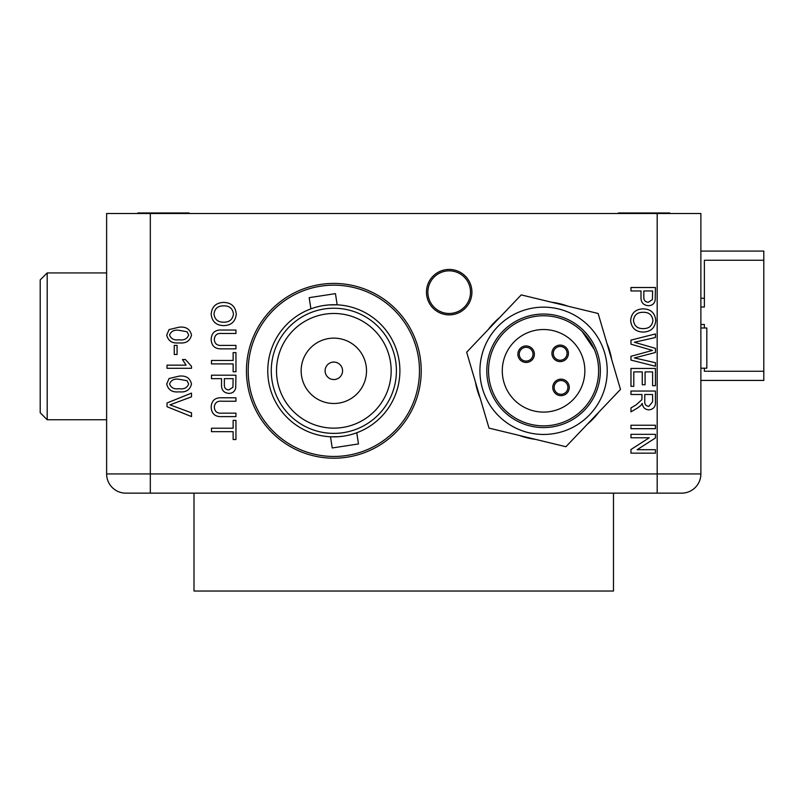 <?xml version="1.0" encoding="UTF-8"?>
<svg xmlns="http://www.w3.org/2000/svg" width="804" height="804" viewBox="0 0 804 804"><rect width="100%" height="100%" fill="white"/><g stroke="black" fill="none" stroke-linecap="round" stroke-linejoin="round"><path stroke-width="1.21" d="M700.877 327.982L706.816 327.982L706.816 368.182L700.877 368.182M194.005 493.153L194.005 591.03L613.482 591.03L613.482 493.153M338.796 436.693L330.504 436.793L332.223 447.969L358.473 443.949L356.765 432.763M343.841 436.11A66.069 66.069 0 0 0 399.136 360.805A66.069 66.069 0 0 0 323.831 305.5A66.069 66.069 0 0 0 268.526 380.815A66.069 66.069 0 0 0 343.841 436.11L338.846 436.683M330.504 436.793L331.539 436.833M337.167 304.827L328.906 304.927L337.167 304.827L335.449 293.641L309.188 297.661L310.907 308.847M323.831 305.5C307.108 309.54 307.108 309.54 323.831 305.5L328.826 304.927M332.514 362.172A8.743 8.743 0 0 0 325.198 372.131A8.743 8.743 0 0 0 335.157 379.448A8.743 8.743 0 0 0 342.474 369.488A8.743 8.743 0 0 0 332.514 362.172M338.786 403.116A32.683 32.683 0 0 0 366.142 365.86A32.683 32.683 0 0 0 328.886 338.504A32.683 32.683 0 0 0 301.53 375.759A32.683 32.683 0 0 0 338.786 403.116M343.308 432.663A62.571 62.571 0 0 1 271.983 380.282A62.571 62.571 0 0 1 324.364 308.957A62.571 62.571 0 0 1 395.689 361.328A62.571 62.571 0 0 1 343.308 432.663M325.158 314.143A57.325 57.325 0 0 0 277.169 379.488A57.325 57.325 0 0 0 342.514 427.477A57.325 57.325 0 0 0 390.503 362.122A57.325 57.325 0 0 0 325.158 314.143M346.805 455.466A85.646 85.646 0 0 0 418.492 357.84A85.646 85.646 0 0 0 320.866 286.154A85.646 85.646 0 0 0 249.18 383.779A85.646 85.646 0 0 0 346.805 455.466M532.107 359.89A8.261 8.261 0 0 1 520.439 360.182A8.261 8.261 0 0 1 520.148 348.504A8.261 8.261 0 0 1 531.826 348.222A8.261 8.261 0 0 1 532.107 359.89M521.143 349.459A6.884 6.884 0 0 0 521.384 359.187A6.884 6.884 0 0 0 531.112 358.946A6.884 6.884 0 0 0 530.871 349.217A6.884 6.884 0 0 0 521.143 349.459M555.433 358.353A6.884 6.884 0 0 0 565.162 358.112A6.884 6.884 0 0 0 564.931 348.383A6.884 6.884 0 0 0 555.202 348.624A6.884 6.884 0 0 0 555.433 358.353M566.157 359.056A8.261 8.261 0 0 1 554.489 359.348A8.261 8.261 0 0 1 554.197 347.67A8.261 8.261 0 0 1 565.875 347.388A8.261 8.261 0 0 1 566.157 359.056M567.001 393.106A8.261 8.261 0 0 1 555.323 393.397A8.261 8.261 0 0 1 555.041 381.719A8.261 8.261 0 0 1 566.709 381.438A8.261 8.261 0 0 1 567.001 393.106M556.036 382.674A6.884 6.884 0 0 0 556.267 392.402A6.884 6.884 0 0 0 565.996 392.161A6.884 6.884 0 0 0 565.765 382.433A6.884 6.884 0 0 0 556.036 382.674M573.473 399.276A41.285 41.285 0 0 0 572.046 340.906A41.285 41.285 0 0 0 513.676 342.333A41.285 41.285 0 0 0 515.103 400.714A41.285 41.285 0 0 0 573.473 399.276M503.706 332.846A55.054 55.054 0 0 0 505.615 410.673A55.054 55.054 0 0 0 583.443 408.764A55.054 55.054 0 0 0 581.533 330.936A55.054 55.054 0 0 0 503.706 332.846A55.054 55.054 0 0 1 598.628 370.805M502.46 331.66A56.772 56.772 0 0 0 504.43 411.919A56.772 56.772 0 0 0 584.689 409.95A56.772 56.772 0 0 0 582.719 329.69A56.772 56.772 0 0 0 502.46 331.66M587.463 324.705A63.647 63.647 0 0 1 589.674 414.693A63.647 63.647 0 0 1 499.686 416.904A63.647 63.647 0 0 1 497.475 326.916A63.647 63.647 0 0 1 587.463 324.705M565.926 446.722L489.013 428.12L477.787 390.02L466.662 352.212L521.223 294.897L598.136 313.49L609.362 351.599L620.487 389.407L565.926 446.722M427.869 292.214A21.326 21.326 0 0 1 449.134 270.827A21.326 21.326 0 0 0 427.869 292.214A21.326 21.326 0 0 1 449.134 270.827A21.326 21.326 0 0 1 470.511 292.093A21.326 21.326 0 0 1 449.255 313.48A21.326 21.326 0 0 1 427.869 292.214A21.326 21.326 0 0 0 449.255 313.48A21.326 21.326 0 0 1 427.869 292.214A21.326 21.326 0 0 0 449.255 313.48M704.374 327.982L704.374 324.494L700.877 324.494M704.374 368.182L704.374 371.247L763.8 371.247L763.8 380.423L700.877 380.423M700.877 298.274L704.374 298.274L704.374 260.255L763.8 260.255L763.8 371.247M700.877 251.079L763.8 251.079L763.8 260.255M700.877 307.007L704.374 307.007L704.374 298.274M333.831 458.2A87.395 87.395 0 0 0 421.226 370.805A87.395 87.395 0 0 0 333.831 283.42A87.395 87.395 0 0 0 246.446 370.805A87.395 87.395 0 0 0 333.831 458.2M449.195 314.877A22.723 22.723 0 0 0 471.918 292.153A22.723 22.723 0 0 0 449.195 269.43A22.723 22.723 0 0 0 426.472 292.153A22.723 22.723 0 0 0 449.195 314.877M551.614 302.244A69.033 69.033 0 0 1 567.745 306.143M606.97 343.489A69.033 69.033 0 0 1 611.663 359.408M598.93 412.05A69.033 69.033 0 0 1 587.483 424.07M488.52 370.805A55.054 55.054 0 0 0 583.443 408.764M594.387 349.619L582.277 331.66M700.877 232.296L700.877 234.537M657.18 213.502L700.877 213.502L700.877 473.928A19.226 19.226 0 0 1 681.651 493.153L125.846 493.153A19.226 19.226 0 0 1 106.62 473.928L106.62 213.502L150.318 213.502L150.318 473.928L657.18 473.928L657.18 213.502L150.318 213.502M700.877 218.638L700.877 229.833M700.877 244.929L700.877 244.195M169.071 378.513L179.101 376.141C185.905 375.378 190.035 377.991 191.503 383.98C190.035 389.96 185.895 392.583 179.101 391.829C172.297 392.583 168.167 389.97 166.719 383.98L169.071 378.513M174.247 354.494L174.247 345.398L177.071 345.398L177.071 354.494L174.247 354.494M211.482 431.668L211.482 428.22L233.13 428.22L233.13 420.371L235.954 420.371L235.954 439.507L233.13 439.507L233.13 431.668L211.482 431.668M211.482 378.654L211.482 375.197L235.954 375.197L235.723 387.819C234.929 391.427 232.668 393.287 228.919 393.397C223.763 392.895 221.301 389.97 221.522 384.644L221.522 378.654L211.482 378.654M222.045 345.398L235.954 345.398L235.954 348.846L221.874 348.846C215.15 349.167 211.573 346.052 211.171 339.499C211.482 332.846 215.06 329.69 221.874 330.022L235.954 330.022L235.954 333.479L222.045 333.479C217.412 332.977 214.839 334.886 214.306 339.228C214.618 343.81 217.191 345.861 222.045 345.398M630.969 437.788L630.969 434.331L655.431 434.331L655.431 437.979L637.18 449.707L655.431 449.707L655.431 453.154L630.969 453.154L630.969 449.506L649.22 437.788L630.969 437.788M630.969 394.493L630.969 391.046L655.431 391.046L655.431 401.658C655.783 406.593 653.582 409.326 648.838 409.869C644.939 409.517 642.738 407.357 642.255 403.377L641.049 405.276L637.723 407.859L630.969 411.869L630.969 407.909L636.135 404.864L641.833 399.729L641.944 398.03L641.944 394.493L630.969 394.493M630.969 344.192L630.969 340.112L655.431 333.941L655.431 337.509L634.386 342.263L655.431 348.353L655.431 352.504L634.386 357.941L655.431 362.694L655.431 366.262L630.969 360.091L630.969 356.303L652.476 350.413L630.969 344.192M630.969 290.968L630.969 287.52L655.431 287.52L655.2 300.133C654.406 303.741 652.144 305.6 648.396 305.711C643.24 305.208 640.778 302.294 640.999 296.957L640.999 290.968L630.969 290.968M535.534 439.366A69.033 69.033 0 0 1 519.404 435.466M480.179 398.121A69.033 69.033 0 0 1 475.486 382.201M488.219 329.56A69.033 69.033 0 0 1 499.656 317.54M630.648 320.454C631.361 313.138 635.431 309.269 642.878 308.847C650.687 308.977 654.979 312.846 655.752 320.474C654.989 327.952 650.798 331.811 643.16 332.062C635.552 331.791 631.381 327.921 630.648 320.454M630.969 386.332L630.969 368.453L655.431 368.453L655.431 385.709L652.607 385.709L652.607 371.9L645.079 371.9L645.079 384.764L642.255 384.764L642.255 371.9L633.793 371.9L633.793 386.332L630.969 386.332M630.969 428.683L630.969 425.236L655.431 425.236L655.431 428.683L630.969 428.683M211.171 314.022C211.884 306.706 215.954 302.837 223.401 302.415C231.21 302.545 235.502 306.414 236.265 314.042C235.512 321.52 231.321 325.379 223.683 325.63C216.075 325.369 211.904 321.499 211.171 314.022M211.482 363.91L211.482 360.453L233.13 360.453L233.13 352.614L235.954 352.614L235.954 371.749L233.13 371.749L233.13 363.91L211.482 363.91M222.045 413.155L235.954 413.155L235.954 416.613L221.874 416.613C215.15 416.924 211.573 413.809 211.171 407.256C211.482 400.603 215.06 397.447 221.874 397.789L235.954 397.789L235.954 401.236L222.045 401.236C217.412 400.734 214.839 402.653 214.306 406.985C214.618 411.568 217.191 413.628 222.045 413.155M169.071 329.58L179.101 327.198C185.905 326.444 190.035 329.057 191.503 335.047C190.035 341.027 185.895 343.64 179.101 342.886C172.297 343.64 168.167 341.027 166.719 335.047L169.071 329.58M191.503 368.302L167.031 368.302L167.031 365.157L186.096 365.157L182.488 359.519L185.382 359.519L191.503 366.282L191.503 368.302M167.031 406.713L167.031 402.975L191.503 393.106L191.503 396.844L170.006 404.844L191.503 412.844L191.503 416.583L167.031 406.713M648.446 493.153L626.597 493.153M652.607 290.968L643.823 290.968L643.823 296.867C643.652 300.173 645.14 301.972 648.305 302.264L652.396 299.631L652.607 290.968M652.928 320.494C652.155 314.796 648.798 312.063 642.838 312.304C637.27 312.354 634.155 315.067 633.472 320.444C634.205 325.952 637.441 328.675 643.19 328.615C648.908 328.665 652.155 325.962 652.928 320.494M652.607 394.493L644.768 394.493L644.768 401.045C644.486 404.181 645.823 405.97 648.768 406.412L652.607 401.789L652.607 394.493M233.451 314.062C232.678 308.364 229.321 305.631 223.361 305.872C217.794 305.922 214.668 308.635 213.995 314.012C214.728 319.52 217.964 322.243 223.703 322.183C229.431 322.233 232.678 319.53 233.451 314.062M233.13 378.654L224.346 378.654L224.346 384.553C224.175 387.85 225.663 389.649 228.828 389.94L232.919 387.307L233.13 378.654M187 331.75L179.111 330.333C174.307 329.56 171.121 331.127 169.543 335.047C171.121 338.956 174.307 340.524 179.111 339.75C183.925 340.524 187.121 338.946 188.679 335.007L187 331.75M187 380.694L179.111 379.277C174.307 378.503 171.121 380.071 169.543 383.98C171.121 387.89 174.307 389.458 179.111 388.694C183.925 389.458 187.121 387.88 188.679 383.95L187 380.694M618.376 212.97L618.376 213.502L618.376 212.97L669.762 212.97L669.762 213.502L669.762 212.97M137.725 213.502L137.725 212.97L189.111 212.97L189.111 213.502M47.195 419.748L40.2 412.753L40.2 279.923L47.195 272.928L47.195 419.748L106.62 419.748L106.62 272.928L47.195 272.928M106.62 473.928L150.318 473.928L150.318 493.153M657.18 493.153L657.18 473.928L700.877 473.928"/></g></svg>
